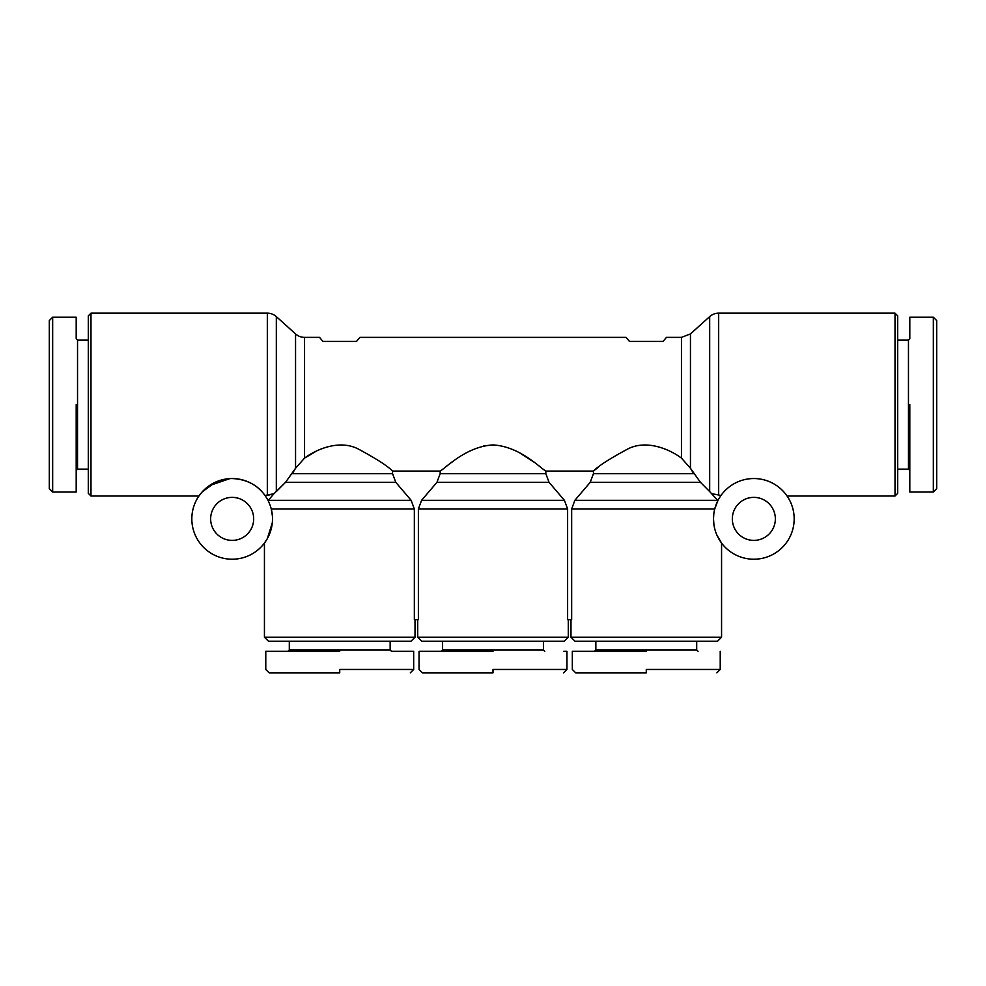 <?xml version="1.0" encoding="UTF-8"?>
<svg xmlns="http://www.w3.org/2000/svg" width="986" height="986" viewBox="0 0 986 986"><rect width="100%" height="100%" fill="white"/><g stroke="black" fill="none" stroke-linecap="round" stroke-linejoin="round"><path stroke-width="1.48" d="M276.326 316.617A13.447 13.447 0 0 0 267.329 313.166L267.329 495.465L273.923 493.74L285.558 482.302L276.326 491.57L276.326 316.617L295.553 333.921L295.553 468.264L304.551 458.12C317.11 448.729 339.837 439.571 358.066 448.901C376.147 458.613 387.646 466.008 392.551 471.061L440.175 471.061C445.721 468.042 466.119 446.387 493 444.932C519.942 446.436 540.168 467.968 545.825 471.061L593.449 471.061C598.305 466.033 609.804 458.65 627.922 448.913C646.113 439.596 668.804 448.655 681.449 458.12L690.447 468.264L690.447 333.921L709.673 316.617A13.447 13.447 0 0 1 718.671 313.166L895.017 313.166L895.017 496.02L787.074 496.02L785.941 494.454M598.071 467.45L593.449 471.061L593.449 473.637L590.232 482.302L574.85 500.333L571.658 508.998L714.739 508.998L717.894 500.58L709.673 491.57L709.673 316.617M712.077 493.74L721 495.465M493 672.834L422.415 672.834L493 672.834L493 669.469L566.95 669.469L493 669.469M339.726 672.834L269.141 672.834L339.726 672.834L339.726 669.469L413.676 669.469L339.726 669.469M646.274 672.834L575.688 672.834L646.274 672.834L646.274 669.469L720.224 669.469L646.274 669.469M52.665 317.196L49.3 320.561L49.3 488.625L52.665 491.989L52.665 317.196L76.193 317.196L76.193 338.716L77.537 340.059L77.537 469.139L76.193 470.482M594.681 672.834L593.141 672.834M933.335 317.196L936.7 320.561L936.7 488.625L933.335 491.989L933.335 317.196L909.807 317.196L909.807 338.716L908.463 340.059L897.704 340.059M295.553 333.921A13.447 13.447 0 0 0 304.551 337.372L319.55 337.372L322.915 341.402L356.525 341.402L359.89 337.372L626.11 337.372L629.475 341.402L663.085 341.402L666.45 337.372L681.449 337.372L681.449 458.12M533.783 461.966L520.164 453.227M492.901 444.932L483.695 445.992M452.204 461.966L446.978 465.799M315.274 451.761L304.551 458.12L304.551 337.372M417.707 619.726L417.707 637.202L568.293 637.202L568.293 619.726M571.658 508.998L571.658 619.726L567.616 619.726L567.616 508.998L564.423 500.333L549.042 482.302L545.825 473.637L545.825 471.061M392.551 471.061L392.551 473.637L395.768 482.302L411.15 500.333L414.342 508.998L414.342 619.726L418.384 619.726L418.384 508.998L421.577 500.333L436.958 482.302L440.175 473.637L545.825 473.637M414.342 508.998L271.261 508.998L272.37 515.715M272.296 522.9L267.317 538.652L264.433 543.089L264.433 637.202L415.02 637.202L415.02 619.726M570.98 619.726L570.98 637.202L721.567 637.202L721.567 543.089L716.908 535.09M713.926 524.725L713.507 518.882A40.34 40.34 0 0 1 753.846 478.543A40.34 40.34 0 0 1 794.174 518.882A40.34 40.34 0 0 1 753.846 559.222A40.34 40.34 0 0 1 713.507 518.882L713.827 513.768M590.232 482.302L700.442 482.302L709.673 491.57L700.442 482.302L690.447 468.264L693.663 473.637L593.449 473.637M417.707 637.202L421.737 641.233L564.263 641.233L568.293 637.202M264.433 637.202L268.463 641.233L410.977 641.233L415.02 637.202M232.154 478.543A40.34 40.34 0 0 1 272.493 518.882A40.34 40.34 0 0 1 232.154 559.222A40.34 40.34 0 0 1 191.826 518.882A40.34 40.34 0 0 1 232.154 478.543C255.571 479.578 263.952 494.442 265 495.465L273.923 493.74L268.106 500.58M570.98 637.202L575.023 641.233L717.537 641.233L721.567 637.202M720.667 541.819L721.567 543.089M90.983 496.02L88.296 493.333L88.296 315.853L90.983 313.166L90.983 496.02L198.925 496.02L202.093 491.989L215.379 482.203M90.983 313.166L267.329 313.166M442.578 641.233L442.578 649.971L543.422 649.971L544.765 651.315M289.305 641.233L289.305 649.971L390.148 649.971L391.491 651.315L413.676 651.315L413.676 669.469L410.312 672.834M232.154 497.375A21.507 21.507 0 0 0 210.647 518.882A21.507 21.507 0 0 0 232.154 540.39A21.507 21.507 0 0 0 253.673 518.882A21.507 21.507 0 0 0 232.154 497.375M595.852 641.233L595.852 649.971L696.695 649.971L698.039 651.315M732.327 518.882A21.507 21.507 0 0 1 753.846 497.375A21.507 21.507 0 0 1 775.353 518.882A21.507 21.507 0 0 1 753.846 540.39A21.507 21.507 0 0 1 732.327 518.882M895.017 496.02L897.704 493.333L897.704 315.853L895.017 313.166M442.578 649.971L441.235 651.315M289.305 649.971L287.961 651.315M595.852 649.971L594.509 651.315M897.704 469.139L908.463 469.139L908.463 340.059M908.463 469.139L909.807 470.482M52.665 403.582L52.665 414.909L52.665 403.582M52.665 419.062L52.665 459.722L52.665 419.062M392.551 473.637L292.337 473.637L295.553 468.264L285.558 482.302L395.768 482.302M440.175 471.061L440.175 473.637M229.898 478.604L209.291 485.654M205.002 489.056L202.081 492.014M200.232 494.232L198.925 496.02M422.316 651.315L419.05 651.315L419.05 669.469L422.415 672.834M493 651.315L419.05 651.315L493 651.315M563.585 672.834L566.95 669.469L566.95 651.315L563.684 651.315M269.03 651.315L265.776 651.315L265.776 669.469L269.129 672.834M339.726 651.315L265.776 651.315L339.726 651.315M575.59 651.315L572.324 651.315L572.324 669.469L575.688 672.834M646.274 651.315L572.324 651.315L646.274 651.315M76.193 404.593L76.193 491.989L76.193 404.593M49.3 488.625L52.665 491.989L76.193 491.989L76.193 488.132M909.807 404.593L909.807 491.989L909.807 404.593M49.3 484.114L49.3 479.504M718.671 495.465L718.671 313.166M567.616 508.998L418.384 508.998M574.85 500.333L717.709 500.333M421.577 500.333L564.423 500.333M549.042 482.302L436.958 482.302M268.291 500.333L411.15 500.333M716.871 672.834L720.224 669.469L720.224 651.315M690.447 333.921L681.449 337.372M543.422 641.233L543.422 649.971M390.148 641.233L390.148 649.971M696.695 641.233L696.695 649.971M77.537 469.139L88.296 469.139M77.537 340.059L88.296 340.059M909.807 491.989L933.335 491.989L936.7 488.625"/></g></svg>

